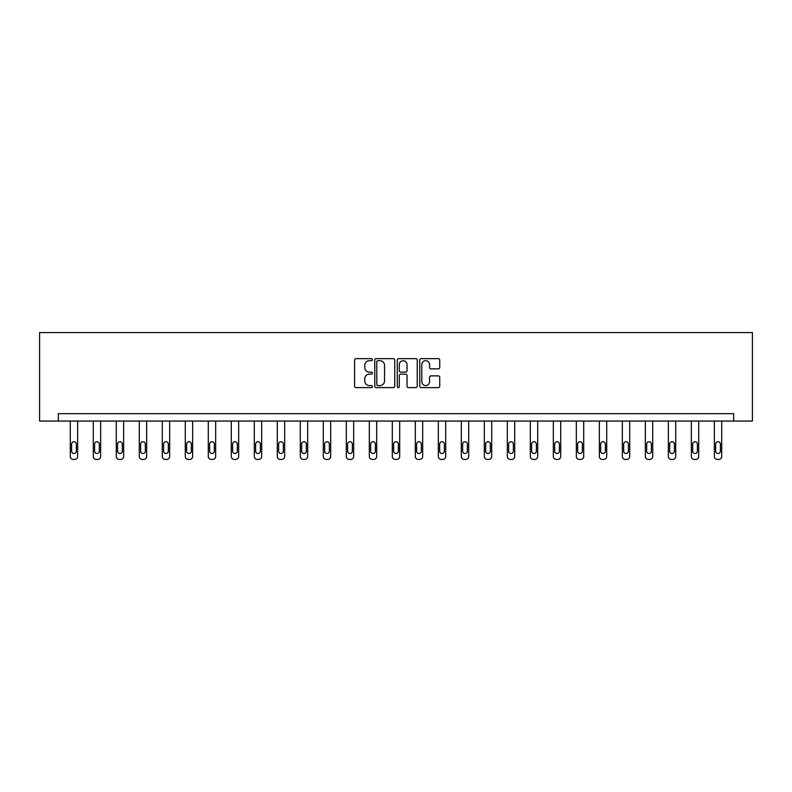 <?xml version="1.0" encoding="UTF-8"?>
<svg xmlns="http://www.w3.org/2000/svg" width="792" height="792" viewBox="0 0 792 792"><rect width="100%" height="100%" fill="white"/><g stroke="black" fill="none" stroke-linecap="round" stroke-linejoin="round"><path stroke-width="1.19" d="M372.408 359.667A1.01 1.01 0 0 0 371.398 358.657L356.014 358.657A1.445 1.445 0 0 0 354.568 360.103L354.568 386.159A1.445 1.445 0 0 0 356.014 387.605L371.398 387.605A1.01 1.01 0 0 0 372.408 386.595A1.01 1.01 0 0 0 371.398 385.575L369.409 385.575A4.633 4.633 0 0 1 364.775 380.942L364.775 378.774A4.633 4.633 0 0 1 369.409 374.141L371.398 374.141A1.01 1.01 0 0 0 372.408 373.131A1.01 1.01 0 0 0 371.398 372.121L369.409 372.121A4.633 4.633 0 0 1 364.775 367.488L364.775 365.31A4.633 4.633 0 0 1 369.409 360.687L371.398 360.687A1.01 1.01 0 0 0 372.408 359.667M438.303 368.864A1.445 1.445 0 0 0 439.748 367.409L439.748 360.103A1.445 1.445 0 0 0 438.303 358.657L421.225 358.657A1.445 1.445 0 0 0 419.77 360.103L419.77 386.159A1.445 1.445 0 0 0 421.225 387.605L438.303 387.605A1.445 1.445 0 0 0 439.748 386.159L439.748 377.329A1.445 1.445 0 0 0 438.303 375.883L430.987 375.883A1.445 1.445 0 0 0 429.541 377.329L429.541 381.704A3.871 3.871 0 0 1 425.67 385.575A3.871 3.871 0 0 1 421.799 381.704L421.799 364.558A3.871 3.871 0 0 1 425.67 360.687A3.871 3.871 0 0 1 429.541 364.558L429.541 367.409A1.445 1.445 0 0 0 430.987 368.864L438.303 368.864M733.669 421.057L752.4 421.057L752.4 332.581L39.6 332.581L39.6 421.057L733.669 421.057L733.669 413.681L58.331 413.681L58.331 421.057M394.733 360.103A1.445 1.445 0 0 0 393.287 358.657L376.21 358.657A1.445 1.445 0 0 0 374.764 360.103L374.764 386.159A1.445 1.445 0 0 0 376.21 387.605L393.287 387.605A1.445 1.445 0 0 0 394.733 386.159L394.733 360.103M398.713 358.657L415.79 358.657A1.445 1.445 0 0 1 417.236 360.103L417.236 386.159A1.445 1.445 0 0 1 415.79 387.605L408.484 387.605A1.445 1.445 0 0 1 407.038 386.159L407.038 375.586A1.445 1.445 0 0 0 405.593 374.141L400.742 374.141A1.445 1.445 0 0 0 399.297 375.586L399.297 386.595A1.01 1.01 0 0 1 398.277 387.605A1.01 1.01 0 0 1 397.267 386.595L397.267 360.103A1.445 1.445 0 0 1 398.713 358.657M377.804 360.687A1.01 1.01 0 0 0 376.784 361.697L376.784 384.565A1.01 1.01 0 0 0 377.804 385.575L379.903 385.575A4.633 4.633 0 0 0 384.526 380.942L384.526 365.31A4.633 4.633 0 0 0 379.903 360.687L377.804 360.687M407.038 364.627A3.871 3.871 0 0 0 403.168 360.756A3.871 3.871 0 0 0 399.297 364.627L399.297 370.666A1.445 1.445 0 0 0 400.742 372.121L405.593 372.121A1.445 1.445 0 0 0 407.038 370.666L407.038 364.627M77.646 421.057L77.646 456.469A2.95 2.95 0 0 1 74.695 459.419L73.22 459.419A2.95 2.95 0 0 1 70.27 456.469L70.27 421.057M76.319 451.163L76.319 444.084A2.356 2.356 0 0 0 73.953 441.728A2.356 2.356 0 0 0 71.597 444.084L71.597 451.163A2.356 2.356 0 0 0 73.953 453.519A2.356 2.356 0 0 0 76.319 451.163M100.643 421.057L100.643 456.469A2.95 2.95 0 0 1 97.693 459.419L96.218 459.419A2.95 2.95 0 0 1 93.278 456.469L93.278 421.057M99.317 451.163L99.317 444.084A2.356 2.356 0 0 0 96.961 441.728A2.356 2.356 0 0 0 94.604 444.084L94.604 451.163A2.356 2.356 0 0 0 96.961 453.519A2.356 2.356 0 0 0 99.317 451.163M123.651 421.057L123.651 456.469A2.95 2.95 0 0 1 120.701 459.419L119.226 459.419A2.95 2.95 0 0 1 116.276 456.469L116.276 421.057M122.324 451.163L122.324 444.084A2.356 2.356 0 0 0 119.968 441.728A2.356 2.356 0 0 0 117.602 444.084L117.602 451.163A2.356 2.356 0 0 0 119.968 453.519A2.356 2.356 0 0 0 122.324 451.163M146.649 421.057L146.649 456.469A2.95 2.95 0 0 1 143.708 459.419L142.233 459.419A2.95 2.95 0 0 1 139.283 456.469L139.283 421.057M145.322 451.163L145.322 444.084A2.356 2.356 0 0 0 142.966 441.728A2.356 2.356 0 0 0 140.61 444.084L140.61 451.163A2.356 2.356 0 0 0 142.966 453.519A2.356 2.356 0 0 0 145.322 451.163M169.656 421.057L169.656 456.469A2.95 2.95 0 0 1 166.706 459.419L165.231 459.419A2.95 2.95 0 0 1 162.281 456.469L162.281 421.057M168.33 451.163L168.33 444.084A2.356 2.356 0 0 0 165.974 441.728A2.356 2.356 0 0 0 163.607 444.084L163.607 451.163A2.356 2.356 0 0 0 165.974 453.519A2.356 2.356 0 0 0 168.33 451.163M192.654 421.057L192.654 456.469A2.95 2.95 0 0 1 189.714 459.419L188.239 459.419A2.95 2.95 0 0 1 185.288 456.469L185.288 421.057M191.327 451.163L191.327 444.084A2.356 2.356 0 0 0 188.971 441.728A2.356 2.356 0 0 0 186.615 444.084L186.615 451.163A2.356 2.356 0 0 0 188.971 453.519A2.356 2.356 0 0 0 191.327 451.163M215.662 421.057L215.662 456.469A2.95 2.95 0 0 1 212.711 459.419L211.236 459.419A2.95 2.95 0 0 1 208.286 456.469L208.286 421.057M214.335 451.163L214.335 444.084A2.356 2.356 0 0 0 211.979 441.728A2.356 2.356 0 0 0 209.613 444.084L209.613 451.163A2.356 2.356 0 0 0 211.979 453.519A2.356 2.356 0 0 0 214.335 451.163M238.669 421.057L238.669 456.469A2.95 2.95 0 0 1 235.719 459.419L234.244 459.419A2.95 2.95 0 0 1 231.294 456.469L231.294 421.057M237.343 451.163L237.343 444.084A2.356 2.356 0 0 0 234.976 441.728A2.356 2.356 0 0 0 232.62 444.084L232.62 451.163A2.356 2.356 0 0 0 234.976 453.519A2.356 2.356 0 0 0 237.343 451.163M261.667 421.057L261.667 456.469A2.95 2.95 0 0 1 258.717 459.419L257.242 459.419A2.95 2.95 0 0 1 254.291 456.469L254.291 421.057M260.34 451.163L260.34 444.084A2.356 2.356 0 0 0 257.984 441.728A2.356 2.356 0 0 0 255.618 444.084L255.618 451.163A2.356 2.356 0 0 0 257.984 453.519A2.356 2.356 0 0 0 260.34 451.163M284.675 421.057L284.675 456.469A2.95 2.95 0 0 1 281.724 459.419L280.249 459.419A2.95 2.95 0 0 1 277.299 456.469L277.299 421.057M283.348 451.163L283.348 444.084A2.356 2.356 0 0 0 280.982 441.728A2.356 2.356 0 0 0 278.626 444.084L278.626 451.163A2.356 2.356 0 0 0 280.982 453.519A2.356 2.356 0 0 0 283.348 451.163M307.672 421.057L307.672 456.469A2.95 2.95 0 0 1 304.722 459.419L303.247 459.419A2.95 2.95 0 0 1 300.297 456.469L300.297 421.057M306.346 451.163L306.346 444.084A2.356 2.356 0 0 0 303.989 441.728A2.356 2.356 0 0 0 301.633 444.084L301.633 451.163A2.356 2.356 0 0 0 303.989 453.519A2.356 2.356 0 0 0 306.346 451.163M330.68 421.057L330.68 456.469A2.95 2.95 0 0 1 327.73 459.419L326.255 459.419A2.95 2.95 0 0 1 323.304 456.469L323.304 421.057M329.353 451.163L329.353 444.084A2.356 2.356 0 0 0 326.987 441.728A2.356 2.356 0 0 0 324.631 444.084L324.631 451.163A2.356 2.356 0 0 0 326.987 453.519A2.356 2.356 0 0 0 329.353 451.163M353.678 421.057L353.678 456.469A2.95 2.95 0 0 1 350.727 459.419L349.252 459.419A2.95 2.95 0 0 1 346.312 456.469L346.312 421.057M352.351 451.163L352.351 444.084A2.356 2.356 0 0 0 349.995 441.728A2.356 2.356 0 0 0 347.638 444.084L347.638 451.163A2.356 2.356 0 0 0 349.995 453.519A2.356 2.356 0 0 0 352.351 451.163M376.685 421.057L376.685 456.469A2.95 2.95 0 0 1 373.735 459.419L372.26 459.419A2.95 2.95 0 0 1 369.31 456.469L369.31 421.057M375.358 451.163L375.358 444.084A2.356 2.356 0 0 0 372.992 441.728A2.356 2.356 0 0 0 370.636 444.084L370.636 451.163A2.356 2.356 0 0 0 372.992 453.519A2.356 2.356 0 0 0 375.358 451.163M399.683 421.057L399.683 456.469A2.95 2.95 0 0 1 396.733 459.419L395.267 459.419A2.95 2.95 0 0 1 392.317 456.469L392.317 421.057M398.356 451.163L398.356 444.084A2.356 2.356 0 0 0 396 441.728A2.356 2.356 0 0 0 393.644 444.084L393.644 451.163A2.356 2.356 0 0 0 396 453.519A2.356 2.356 0 0 0 398.356 451.163M422.69 421.057L422.69 456.469A2.95 2.95 0 0 1 419.74 459.419L418.265 459.419A2.95 2.95 0 0 1 415.315 456.469L415.315 421.057M421.364 451.163L421.364 444.084A2.356 2.356 0 0 0 419.008 441.728A2.356 2.356 0 0 0 416.642 444.084L416.642 451.163A2.356 2.356 0 0 0 419.008 453.519A2.356 2.356 0 0 0 421.364 451.163M445.688 421.057L445.688 456.469A2.95 2.95 0 0 1 442.748 459.419L441.273 459.419A2.95 2.95 0 0 1 438.322 456.469L438.322 421.057M444.362 451.163L444.362 444.084A2.356 2.356 0 0 0 442.005 441.728A2.356 2.356 0 0 0 439.649 444.084L439.649 451.163A2.356 2.356 0 0 0 442.005 453.519A2.356 2.356 0 0 0 444.362 451.163M468.696 421.057L468.696 456.469A2.95 2.95 0 0 1 465.745 459.419L464.27 459.419A2.95 2.95 0 0 1 461.32 456.469L461.32 421.057M467.369 451.163L467.369 444.084A2.356 2.356 0 0 0 465.013 441.728A2.356 2.356 0 0 0 462.647 444.084L462.647 451.163A2.356 2.356 0 0 0 465.013 453.519A2.356 2.356 0 0 0 467.369 451.163M491.703 421.057L491.703 456.469A2.95 2.95 0 0 1 488.753 459.419L487.278 459.419A2.95 2.95 0 0 1 484.328 456.469L484.328 421.057M490.367 451.163L490.367 444.084A2.356 2.356 0 0 0 488.011 441.728A2.356 2.356 0 0 0 485.654 444.084L485.654 451.163A2.356 2.356 0 0 0 488.011 453.519A2.356 2.356 0 0 0 490.367 451.163M514.701 421.057L514.701 456.469A2.95 2.95 0 0 1 511.751 459.419L510.276 459.419A2.95 2.95 0 0 1 507.326 456.469L507.326 421.057M513.374 451.163L513.374 444.084A2.356 2.356 0 0 0 511.018 441.728A2.356 2.356 0 0 0 508.652 444.084L508.652 451.163A2.356 2.356 0 0 0 511.018 453.519A2.356 2.356 0 0 0 513.374 451.163M537.709 421.057L537.709 456.469A2.95 2.95 0 0 1 534.758 459.419L533.283 459.419A2.95 2.95 0 0 1 530.333 456.469L530.333 421.057M536.382 451.163L536.382 444.084A2.356 2.356 0 0 0 534.016 441.728A2.356 2.356 0 0 0 531.66 444.084L531.66 451.163A2.356 2.356 0 0 0 534.016 453.519A2.356 2.356 0 0 0 536.382 451.163M560.706 421.057L560.706 456.469A2.95 2.95 0 0 1 557.756 459.419L556.281 459.419A2.95 2.95 0 0 1 553.331 456.469L553.331 421.057M559.38 451.163L559.38 444.084A2.356 2.356 0 0 0 557.024 441.728A2.356 2.356 0 0 0 554.657 444.084L554.657 451.163A2.356 2.356 0 0 0 557.024 453.519A2.356 2.356 0 0 0 559.38 451.163M583.714 421.057L583.714 456.469A2.95 2.95 0 0 1 580.764 459.419L579.289 459.419A2.95 2.95 0 0 1 576.338 456.469L576.338 421.057M582.387 451.163L582.387 444.084A2.356 2.356 0 0 0 580.021 441.728A2.356 2.356 0 0 0 577.665 444.084L577.665 451.163A2.356 2.356 0 0 0 580.021 453.519A2.356 2.356 0 0 0 582.387 451.163M606.712 421.057L606.712 456.469A2.95 2.95 0 0 1 603.761 459.419L602.286 459.419A2.95 2.95 0 0 1 599.346 456.469L599.346 421.057M605.385 451.163L605.385 444.084A2.356 2.356 0 0 0 603.029 441.728A2.356 2.356 0 0 0 600.673 444.084L600.673 451.163A2.356 2.356 0 0 0 603.029 453.519A2.356 2.356 0 0 0 605.385 451.163M629.719 421.057L629.719 456.469A2.95 2.95 0 0 1 626.769 459.419L625.294 459.419A2.95 2.95 0 0 1 622.344 456.469L622.344 421.057M628.393 451.163L628.393 444.084A2.356 2.356 0 0 0 626.027 441.728A2.356 2.356 0 0 0 623.67 444.084L623.67 451.163A2.356 2.356 0 0 0 626.027 453.519A2.356 2.356 0 0 0 628.393 451.163M652.717 421.057L652.717 456.469A2.95 2.95 0 0 1 649.767 459.419L648.292 459.419A2.95 2.95 0 0 1 645.351 456.469L645.351 421.057M651.39 451.163L651.39 444.084A2.356 2.356 0 0 0 649.034 441.728A2.356 2.356 0 0 0 646.678 444.084L646.678 451.163A2.356 2.356 0 0 0 649.034 453.519A2.356 2.356 0 0 0 651.39 451.163M675.724 421.057L675.724 456.469A2.95 2.95 0 0 1 672.774 459.419L671.299 459.419A2.95 2.95 0 0 1 668.349 456.469L668.349 421.057M674.398 451.163L674.398 444.084A2.356 2.356 0 0 0 672.032 441.728A2.356 2.356 0 0 0 669.676 444.084L669.676 451.163A2.356 2.356 0 0 0 672.032 453.519A2.356 2.356 0 0 0 674.398 451.163M698.722 421.057L698.722 456.469A2.95 2.95 0 0 1 695.782 459.419L694.307 459.419A2.95 2.95 0 0 1 691.357 456.469L691.357 421.057M697.396 451.163L697.396 444.084A2.356 2.356 0 0 0 695.039 441.728A2.356 2.356 0 0 0 692.683 444.084L692.683 451.163A2.356 2.356 0 0 0 695.039 453.519A2.356 2.356 0 0 0 697.396 451.163M721.73 421.057L721.73 456.469A2.95 2.95 0 0 1 718.78 459.419L717.304 459.419A2.95 2.95 0 0 1 714.354 456.469L714.354 421.057M720.403 451.163L720.403 444.084A2.356 2.356 0 0 0 718.047 441.728A2.356 2.356 0 0 0 715.681 444.084L715.681 451.163A2.356 2.356 0 0 0 718.047 453.519A2.356 2.356 0 0 0 720.403 451.163"/></g></svg>
